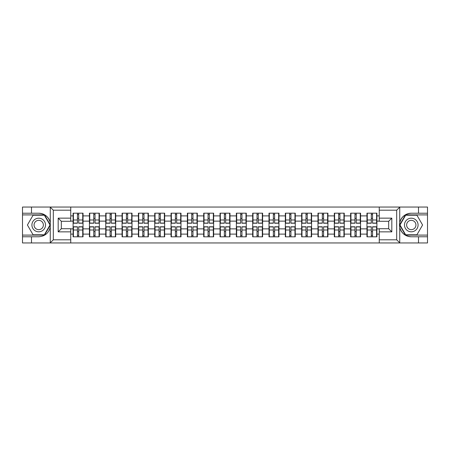 <?xml version="1.0" encoding="UTF-8"?>
<svg xmlns="http://www.w3.org/2000/svg" width="450" height="450" viewBox="0 0 450 450"><rect width="100%" height="100%" fill="white"/><g stroke="black" fill="none" stroke-linecap="round" stroke-linejoin="round"><path stroke-width="0.67" d="M396.315 242.949L427.5 242.949L427.5 214.903L405.45 214.903L399.617 225L405.45 235.097L427.5 235.097M70.746 242.949L379.254 242.949L379.254 228.713L388.676 228.713L388.676 221.287L379.254 221.287L379.254 207.051L70.746 207.051L70.746 221.287L61.324 221.287L61.324 228.713L70.746 228.713L70.746 242.949L50.085 242.949L53.319 239.811L70.746 239.811M50.085 242.949L22.5 242.949L22.5 236.773L31.5 236.773L31.5 242.949L53.685 242.949M376.903 231.643L376.588 231.643M367.273 231.643L366.958 231.643M366.958 218.357L367.273 218.357M376.588 218.357L376.903 218.357M376.903 216.996L376.588 216.996M367.273 216.996L366.958 216.996M366.958 233.004L367.273 233.004M376.588 233.004L376.903 233.004M360.574 231.643L360.264 231.643M350.949 231.643L350.634 231.643M350.634 218.357L350.949 218.357M360.264 218.357L360.574 218.357M360.574 216.996L360.264 216.996M350.949 216.996L350.634 216.996M350.634 233.004L350.949 233.004M360.264 233.004L360.574 233.004M344.25 231.643L343.935 231.643M334.62 231.643L334.311 231.643M334.311 218.357L334.62 218.357M343.935 218.357L344.25 218.357M344.25 216.996L343.935 216.996M334.62 216.996L334.311 216.996M334.311 233.004L334.62 233.004M343.935 233.004L344.25 233.004M327.926 231.643L327.611 231.643M318.296 231.643L317.981 231.643M317.981 218.357L318.296 218.357M327.611 218.357L327.926 218.357M327.926 216.996L327.611 216.996M318.296 216.996L317.981 216.996M317.981 233.004L318.296 233.004M327.611 233.004L327.926 233.004M311.597 231.643L311.287 231.643M301.973 231.643L301.657 231.643M301.657 218.357L301.973 218.357M311.287 218.357L311.597 218.357M311.597 216.996L311.287 216.996M301.973 216.996L301.657 216.996M301.657 233.004L301.973 233.004M311.287 233.004L311.597 233.004M295.273 231.643L294.958 231.643M285.643 231.643L285.334 231.643M285.334 218.357L285.643 218.357M294.958 218.357L295.273 218.357M295.273 216.996L294.958 216.996M285.643 216.996L285.334 216.996M285.334 233.004L285.643 233.004M294.958 233.004L295.273 233.004M278.949 231.643L278.634 231.643M269.319 231.643L269.004 231.643M269.004 218.357L269.319 218.357M278.634 218.357L278.949 218.357M278.949 216.996L278.634 216.996M269.319 216.996L269.004 216.996M269.004 233.004L269.319 233.004M278.634 233.004L278.949 233.004M262.62 231.643L262.311 231.643M252.996 231.643L252.681 231.643M252.681 218.357L252.996 218.357M262.311 218.357L262.62 218.357M262.62 216.996L262.311 216.996M252.996 216.996L252.681 216.996M252.681 233.004L252.996 233.004M262.311 233.004L262.62 233.004M246.296 231.643L245.981 231.643M236.666 231.643L236.357 231.643M236.357 218.357L236.666 218.357M245.981 218.357L246.296 218.357M246.296 216.996L245.981 216.996M236.666 216.996L236.357 216.996M236.357 233.004L236.666 233.004M245.981 233.004L246.296 233.004M229.972 231.643L229.657 231.643M220.343 231.643L220.028 231.643M220.028 218.357L220.343 218.357M229.657 218.357L229.972 218.357M229.972 216.996L229.657 216.996M220.343 216.996L220.028 216.996M220.028 233.004L220.343 233.004M229.657 233.004L229.972 233.004M213.643 231.643L213.334 231.643M204.019 231.643L203.704 231.643M203.704 218.357L204.019 218.357M213.334 218.357L213.643 218.357M213.643 216.996L213.334 216.996M204.019 216.996L203.704 216.996M203.704 233.004L204.019 233.004M213.334 233.004L213.643 233.004M197.319 231.643L197.004 231.643M187.689 231.643L187.38 231.643M187.38 218.357L187.689 218.357M197.004 218.357L197.319 218.357M197.319 216.996L197.004 216.996M187.689 216.996L187.38 216.996M187.38 233.004L187.689 233.004M197.004 233.004L197.319 233.004M180.996 231.643L180.681 231.643M171.366 231.643L171.051 231.643M171.051 218.357L171.366 218.357M180.681 218.357L180.996 218.357M180.996 216.996L180.681 216.996M171.366 216.996L171.051 216.996M171.051 233.004L171.366 233.004M180.681 233.004L180.996 233.004M164.666 231.643L164.357 231.643M155.042 231.643L154.727 231.643M154.727 218.357L155.042 218.357M164.357 218.357L164.666 218.357M164.666 216.996L164.357 216.996M155.042 216.996L154.727 216.996M154.727 233.004L155.042 233.004M164.357 233.004L164.666 233.004M148.343 231.643L148.028 231.643M138.713 231.643L138.403 231.643M138.403 218.357L138.713 218.357M148.028 218.357L148.343 218.357M148.343 216.996L148.028 216.996M138.713 216.996L138.403 216.996M138.403 233.004L138.713 233.004M148.028 233.004L148.343 233.004M132.019 231.643L131.704 231.643M122.389 231.643L122.074 231.643M122.074 218.357L122.389 218.357M131.704 218.357L132.019 218.357M132.019 216.996L131.704 216.996M122.389 216.996L122.074 216.996M122.074 233.004L122.389 233.004M131.704 233.004L132.019 233.004M115.689 231.643L115.38 231.643M106.065 231.643L105.75 231.643M105.75 218.357L106.065 218.357M115.38 218.357L115.689 218.357M115.689 216.996L115.38 216.996M106.065 216.996L105.75 216.996M105.75 233.004L106.065 233.004M115.38 233.004L115.689 233.004M99.366 231.643L99.051 231.643M89.736 231.643L89.426 231.643M89.426 218.357L89.736 218.357M99.051 218.357L99.366 218.357M99.366 216.996L99.051 216.996M89.736 216.996L89.426 216.996M89.426 233.004L89.736 233.004M99.051 233.004L99.366 233.004M379.254 215.893L376.903 215.893L376.903 213.176L366.958 213.176L366.958 221.13L360.574 221.13L360.574 228.87L366.958 228.87L366.958 221.13M379.254 234.107L376.903 234.107L376.903 236.824L366.958 236.824L366.958 234.107L360.574 234.107L360.574 236.824L350.634 236.824L350.634 234.107L344.25 234.107L344.25 236.824L334.311 236.824L334.311 234.107L327.926 234.107L327.926 236.824L317.981 236.824L317.981 234.107L311.597 234.107L311.597 236.824L301.657 236.824L301.657 234.107L295.273 234.107L295.273 236.824L285.334 236.824L285.334 234.107L278.949 234.107L278.949 236.824L269.004 236.824L269.004 234.107L262.62 234.107L262.62 236.824L252.681 236.824L252.681 234.107L246.296 234.107L246.296 236.824L236.357 236.824L236.357 234.107L229.972 234.107L229.972 236.824L220.028 236.824L220.028 234.107L213.643 234.107L213.643 236.824L203.704 236.824L203.704 234.107L197.319 234.107L197.319 236.824L187.38 236.824L187.38 234.107L180.996 234.107L180.996 236.824L171.051 236.824L171.051 234.107L164.666 234.107L164.666 236.824L154.727 236.824L154.727 234.107L148.343 234.107L148.343 236.824L138.403 236.824L138.403 234.107L132.019 234.107L132.019 236.824L122.074 236.824L122.074 234.107L115.689 234.107L115.689 236.824L105.75 236.824L105.75 234.107L99.366 234.107L99.366 236.824L89.426 236.824L89.426 234.107L83.042 234.107L83.042 236.824L73.097 236.824L73.097 234.107L70.746 234.107M70.746 215.893L73.097 215.893L73.097 221.13L70.746 221.13M366.958 215.893L360.574 215.893L360.574 213.176L350.634 213.176L350.634 215.893L344.25 215.893L344.25 213.176L334.311 213.176L334.311 215.893L327.926 215.893L327.926 213.176L317.981 213.176L317.981 215.893L311.597 215.893L311.597 213.176L301.657 213.176L301.657 215.893L295.273 215.893L295.273 213.176L285.334 213.176L285.334 215.893L278.949 215.893L278.949 213.176L269.004 213.176L269.004 215.893L262.62 215.893L262.62 213.176L252.681 213.176L252.681 215.893L246.296 215.893L246.296 213.176L236.357 213.176L236.357 215.893L229.972 215.893L229.972 213.176L220.028 213.176L220.028 215.893L213.643 215.893L213.643 213.176L203.704 213.176L203.704 215.893L197.319 215.893L197.319 213.176L187.38 213.176L187.38 215.893L180.996 215.893L180.996 213.176L171.051 213.176L171.051 215.893L164.666 215.893L164.666 213.176L154.727 213.176L154.727 215.893L148.343 215.893L148.343 213.176L138.403 213.176L138.403 215.893L132.019 215.893L132.019 213.176L122.074 213.176L122.074 215.893L115.689 215.893L115.689 213.176L105.75 213.176L105.75 215.893L99.366 215.893L99.366 213.176L89.426 213.176L89.426 215.893L83.042 215.893L83.042 213.176L73.097 213.176L73.097 215.893M366.958 228.87L366.958 234.107M360.574 228.87L360.574 234.107M360.574 215.893L360.574 221.13M344.25 228.87L350.634 228.87L350.634 221.13L344.25 221.13L344.25 234.107M350.634 228.87L350.634 234.107M350.634 215.893L350.634 221.13M344.25 215.893L344.25 221.13M327.926 228.87L334.311 228.87L334.311 221.13L327.926 221.13L327.926 234.107M334.311 228.87L334.311 234.107M334.311 215.893L334.311 221.13M327.926 215.893L327.926 221.13M311.597 228.87L317.981 228.87L317.981 221.13L311.597 221.13L311.597 234.107M317.981 228.87L317.981 234.107M317.981 215.893L317.981 221.13M311.597 215.893L311.597 221.13M295.273 228.87L301.657 228.87L301.657 221.13L295.273 221.13L295.273 234.107M301.657 228.87L301.657 234.107M301.657 215.893L301.657 221.13M295.273 215.893L295.273 221.13M278.949 228.87L285.334 228.87L285.334 221.13L278.949 221.13L278.949 234.107M285.334 228.87L285.334 234.107M285.334 215.893L285.334 221.13M278.949 215.893L278.949 221.13M262.62 228.87L269.004 228.87L269.004 221.13L262.62 221.13L262.62 234.107M269.004 228.87L269.004 234.107M269.004 215.893L269.004 221.13M262.62 215.893L262.62 221.13M246.296 228.87L252.681 228.87L252.681 221.13L246.296 221.13L246.296 234.107M252.681 228.87L252.681 234.107M252.681 215.893L252.681 221.13M246.296 215.893L246.296 221.13M229.972 228.87L236.357 228.87L236.357 221.13L229.972 221.13L229.972 234.107M236.357 228.87L236.357 234.107M236.357 215.893L236.357 221.13M229.972 215.893L229.972 221.13M213.643 228.87L220.028 228.87L220.028 221.13L213.643 221.13L213.643 234.107M220.028 228.87L220.028 234.107M220.028 215.893L220.028 221.13M213.643 215.893L213.643 221.13M197.319 228.87L203.704 228.87L203.704 221.13L197.319 221.13L197.319 234.107M203.704 228.87L203.704 234.107M203.704 215.893L203.704 221.13M197.319 215.893L197.319 221.13M180.996 228.87L187.38 228.87L187.38 221.13L180.996 221.13L180.996 234.107M187.38 228.87L187.38 234.107M187.38 215.893L187.38 221.13M180.996 215.893L180.996 221.13M164.666 228.87L171.051 228.87L171.051 221.13L164.666 221.13L164.666 234.107M171.051 228.87L171.051 234.107M171.051 215.893L171.051 221.13M164.666 215.893L164.666 221.13M148.343 228.87L154.727 228.87L154.727 221.13L148.343 221.13L148.343 234.107M154.727 228.87L154.727 234.107M154.727 215.893L154.727 221.13M148.343 215.893L148.343 221.13M132.019 228.87L138.403 228.87L138.403 221.13L132.019 221.13L132.019 234.107M138.403 228.87L138.403 234.107M138.403 215.893L138.403 221.13M132.019 215.893L132.019 221.13M115.689 228.87L122.074 228.87L122.074 221.13L115.689 221.13L115.689 234.107M122.074 228.87L122.074 234.107M122.074 215.893L122.074 221.13M115.689 215.893L115.689 221.13M99.366 228.87L105.75 228.87L105.75 221.13L99.366 221.13L99.366 234.107M105.75 228.87L105.75 234.107M105.75 215.893L105.75 221.13M99.366 215.893L99.366 221.13M83.042 228.87L89.426 228.87L89.426 221.13L83.042 221.13L83.042 234.107M89.426 228.87L89.426 234.107M89.426 215.893L89.426 221.13M83.042 215.893L83.042 221.13M83.042 231.643L82.727 231.643M73.412 231.643L73.097 231.643M73.097 218.357L73.412 218.357M82.727 218.357L83.042 218.357M83.042 216.996L82.727 216.996M73.412 216.996L73.097 216.996M73.097 233.004L73.412 233.004M82.727 233.004L83.042 233.004M70.746 228.87L73.097 228.87L73.097 221.13M73.097 228.87L73.097 234.107M53.685 207.051L22.5 207.051L22.5 235.097L44.55 235.097L50.383 225L44.55 214.903L22.5 214.903M379.254 221.13L376.903 221.13L376.903 228.87L379.254 228.87M376.903 228.87L376.903 234.107M376.903 215.893L376.903 221.13M82.727 213.176L82.727 223.222L78.699 223.222L78.699 213.176M77.439 213.176L77.439 223.222L73.412 223.222L73.412 213.176M77.439 214.537L78.699 214.537M78.699 218.407L77.439 218.407M73.412 236.824L73.412 226.778L77.439 226.778L77.439 236.824M78.699 236.824L78.699 226.778L82.727 226.778L82.727 236.824M78.699 235.463L77.439 235.463M77.439 231.593L78.699 231.593M35.319 219.111A6.801 6.801 0 0 0 32.828 228.403A6.801 6.801 0 0 0 42.12 230.889A6.801 6.801 0 0 0 44.612 221.597A6.801 6.801 0 0 0 35.319 219.111M36.394 220.967A4.657 4.657 0 0 0 34.689 227.329A4.657 4.657 0 0 0 41.051 229.033A4.657 4.657 0 0 0 42.756 222.671A4.657 4.657 0 0 0 36.394 220.967M50.017 225L44.37 234.787L33.069 234.787L27.422 225L33.069 215.213L44.37 215.213L50.017 225M414.681 219.111A6.801 6.801 0 0 0 405.388 221.597A6.801 6.801 0 0 0 407.88 230.889A6.801 6.801 0 0 0 417.173 228.403A6.801 6.801 0 0 0 414.681 219.111M413.606 220.967A4.657 4.657 0 0 0 407.244 222.671A4.657 4.657 0 0 0 408.949 229.033A4.657 4.657 0 0 0 415.311 227.329A4.657 4.657 0 0 0 413.606 220.967M416.931 234.787L405.63 234.787L399.983 225L405.63 215.213L416.931 215.213L422.578 225L416.931 234.787M31.5 236.773L38.723 236.773C44.797 236.317 48.651 233.156 50.271 227.278L50.271 222.722C48.651 216.844 44.797 213.683 38.723 213.227L22.5 213.227M22.5 236.773L22.5 235.097M70.746 210.189L53.319 210.189L50.085 207.051L31.5 207.051L31.5 213.227M50.085 207.051L70.746 207.051M38.723 213.227A11.773 11.773 0 0 1 50.271 222.722L50.271 207.146M61.324 221.287L58.185 218.143L70.746 218.143M70.746 231.857L58.185 231.857L61.324 228.713M379.254 207.051L399.915 207.051L396.681 210.189L379.254 210.189M418.5 213.227L418.5 207.051L427.5 207.051L427.5 213.227L411.277 213.227C405.202 213.683 401.349 216.844 399.729 222.722L399.729 227.278C401.349 233.156 405.202 236.317 411.277 236.773L427.5 236.773M399.915 207.051L418.5 207.051M427.5 213.227L427.5 214.903M379.254 239.811L396.681 239.811L399.915 242.949L418.5 242.949L418.5 236.773M399.915 242.949L379.254 242.949M411.277 236.773A11.773 11.773 0 0 1 399.504 225A11.773 11.773 0 0 1 411.277 213.227M388.676 228.713L391.815 231.857L379.254 231.857M379.254 218.143L391.815 218.143L388.676 221.287M99.051 213.176L99.051 223.222L95.023 223.222L95.023 213.176M93.769 213.176L93.769 223.222L89.736 223.222L89.736 213.176M93.769 214.537L95.023 214.537M95.023 218.407L93.769 218.407M115.38 213.176L115.38 223.222L111.347 223.222L111.347 213.176M110.093 213.176L110.093 223.222L106.065 223.222L106.065 213.176M110.093 214.537L111.347 214.537M111.347 218.407L110.093 218.407M131.704 213.176L131.704 223.222L127.676 223.222L127.676 213.176M126.416 213.176L126.416 223.222L122.389 223.222L122.389 213.176M126.416 214.537L127.676 214.537M127.676 218.407L126.416 218.407M148.028 213.176L148.028 223.222L144 223.222L144 213.176M142.746 213.176L142.746 223.222L138.713 223.222L138.713 213.176M142.746 214.537L144 214.537M144 218.407L142.746 218.407M164.357 213.176L164.357 223.222L160.324 223.222L160.324 213.176M159.069 213.176L159.069 223.222L155.042 223.222L155.042 213.176M159.069 214.537L160.324 214.537M160.324 218.407L159.069 218.407M89.736 236.824L89.736 226.778L93.769 226.778L93.769 236.824M95.023 236.824L95.023 226.778L99.051 226.778L99.051 236.824M95.023 235.463L93.769 235.463M93.769 231.593L95.023 231.593M106.065 236.824L106.065 226.778L110.093 226.778L110.093 236.824M111.347 236.824L111.347 226.778L115.38 226.778L115.38 236.824M111.347 235.463L110.093 235.463M110.093 231.593L111.347 231.593M122.389 236.824L122.389 226.778L126.416 226.778L126.416 236.824M127.676 236.824L127.676 226.778L131.704 226.778L131.704 236.824M127.676 235.463L126.416 235.463M126.416 231.593L127.676 231.593M138.713 236.824L138.713 226.778L142.746 226.778L142.746 236.824M144 236.824L144 226.778L148.028 226.778L148.028 236.824M144 235.463L142.746 235.463M142.746 231.593L144 231.593M155.042 236.824L155.042 226.778L159.069 226.778L159.069 236.824M160.324 236.824L160.324 226.778L164.357 226.778L164.357 236.824M160.324 235.463L159.069 235.463M159.069 231.593L160.324 231.593M180.681 213.176L180.681 223.222L176.653 223.222L176.653 213.176M175.393 213.176L175.393 223.222L171.366 223.222L171.366 213.176M175.393 214.537L176.653 214.537M176.653 218.407L175.393 218.407M171.366 236.824L171.366 226.778L175.393 226.778L175.393 236.824M176.653 236.824L176.653 226.778L180.681 226.778L180.681 236.824M176.653 235.463L175.393 235.463M175.393 231.593L176.653 231.593M197.004 213.176L197.004 223.222L192.977 223.222L192.977 213.176M191.722 213.176L191.722 223.222L187.689 223.222L187.689 213.176M191.722 214.537L192.977 214.537M192.977 218.407L191.722 218.407M187.689 236.824L187.689 226.778L191.722 226.778L191.722 236.824M192.977 236.824L192.977 226.778L197.004 226.778L197.004 236.824M192.977 235.463L191.722 235.463M191.722 231.593L192.977 231.593M213.334 213.176L213.334 223.222L209.301 223.222L209.301 213.176M208.046 213.176L208.046 223.222L204.019 223.222L204.019 213.176M208.046 214.537L209.301 214.537M209.301 218.407L208.046 218.407M204.019 236.824L204.019 226.778L208.046 226.778L208.046 236.824M209.301 236.824L209.301 226.778L213.334 226.778L213.334 236.824M209.301 235.463L208.046 235.463M208.046 231.593L209.301 231.593M229.657 213.176L229.657 223.222L225.63 223.222L225.63 213.176M224.37 213.176L224.37 223.222L220.343 223.222L220.343 213.176M224.37 214.537L225.63 214.537M225.63 218.407L224.37 218.407M220.343 236.824L220.343 226.778L224.37 226.778L224.37 236.824M225.63 236.824L225.63 226.778L229.657 226.778L229.657 236.824M225.63 235.463L224.37 235.463M224.37 231.593L225.63 231.593M245.981 213.176L245.981 223.222L241.954 223.222L241.954 213.176M240.699 213.176L240.699 223.222L236.666 223.222L236.666 213.176M240.699 214.537L241.954 214.537M241.954 218.407L240.699 218.407M236.666 236.824L236.666 226.778L240.699 226.778L240.699 236.824M241.954 236.824L241.954 226.778L245.981 226.778L245.981 236.824M241.954 235.463L240.699 235.463M240.699 231.593L241.954 231.593M262.311 213.176L262.311 223.222L258.278 223.222L258.278 213.176M257.023 213.176L257.023 223.222L252.996 223.222L252.996 213.176M257.023 214.537L258.278 214.537M258.278 218.407L257.023 218.407M252.996 236.824L252.996 226.778L257.023 226.778L257.023 236.824M258.278 236.824L258.278 226.778L262.311 226.778L262.311 236.824M258.278 235.463L257.023 235.463M257.023 231.593L258.278 231.593M278.634 213.176L278.634 223.222L274.607 223.222L274.607 213.176M273.347 213.176L273.347 223.222L269.319 223.222L269.319 213.176M273.347 214.537L274.607 214.537M274.607 218.407L273.347 218.407M269.319 236.824L269.319 226.778L273.347 226.778L273.347 236.824M274.607 236.824L274.607 226.778L278.634 226.778L278.634 236.824M274.607 235.463L273.347 235.463M273.347 231.593L274.607 231.593M294.958 213.176L294.958 223.222L290.931 223.222L290.931 213.176M289.676 213.176L289.676 223.222L285.643 223.222L285.643 213.176M289.676 214.537L290.931 214.537M290.931 218.407L289.676 218.407M285.643 236.824L285.643 226.778L289.676 226.778L289.676 236.824M290.931 236.824L290.931 226.778L294.958 226.778L294.958 236.824M290.931 235.463L289.676 235.463M289.676 231.593L290.931 231.593M311.287 213.176L311.287 223.222L307.254 223.222L307.254 213.176M306 213.176L306 223.222L301.973 223.222L301.973 213.176M306 214.537L307.254 214.537M307.254 218.407L306 218.407M301.973 236.824L301.973 226.778L306 226.778L306 236.824M307.254 236.824L307.254 226.778L311.287 226.778L311.287 236.824M307.254 235.463L306 235.463M306 231.593L307.254 231.593M327.611 213.176L327.611 223.222L323.584 223.222L323.584 213.176M322.324 213.176L322.324 223.222L318.296 223.222L318.296 213.176M322.324 214.537L323.584 214.537M323.584 218.407L322.324 218.407M318.296 236.824L318.296 226.778L322.324 226.778L322.324 236.824M323.584 236.824L323.584 226.778L327.611 226.778L327.611 236.824M323.584 235.463L322.324 235.463M322.324 231.593L323.584 231.593M343.935 213.176L343.935 223.222L339.907 223.222L339.907 213.176M338.653 213.176L338.653 223.222L334.62 223.222L334.62 213.176M338.653 214.537L339.907 214.537M339.907 218.407L338.653 218.407M334.62 236.824L334.62 226.778L338.653 226.778L338.653 236.824M339.907 236.824L339.907 226.778L343.935 226.778L343.935 236.824M339.907 235.463L338.653 235.463M338.653 231.593L339.907 231.593M360.264 213.176L360.264 223.222L356.231 223.222L356.231 213.176M354.977 213.176L354.977 223.222L350.949 223.222L350.949 213.176M354.977 214.537L356.231 214.537M356.231 218.407L354.977 218.407M350.949 236.824L350.949 226.778L354.977 226.778L354.977 236.824M356.231 236.824L356.231 226.778L360.264 226.778L360.264 236.824M356.231 235.463L354.977 235.463M354.977 231.593L356.231 231.593M376.588 213.176L376.588 223.222L372.561 223.222L372.561 213.176M371.301 213.176L371.301 223.222L367.273 223.222L367.273 213.176M371.301 214.537L372.561 214.537M372.561 218.407L371.301 218.407M367.273 236.824L367.273 226.778L371.301 226.778L371.301 236.824M372.561 236.824L372.561 226.778L376.588 226.778L376.588 236.824M372.561 235.463L371.301 235.463M371.301 231.593L372.561 231.593M77.439 219.994L73.412 219.994M77.439 223.088L73.412 223.088M82.727 219.994L78.699 219.994M82.727 223.088L78.699 223.088M78.699 230.006L82.727 230.006M78.699 226.912L82.727 226.912M73.412 230.006L77.439 230.006M73.412 226.912L77.439 226.912M50.271 242.854L50.271 227.278M53.319 210.189L53.319 239.811M58.185 231.857L58.185 218.143M399.729 207.146L399.729 222.722M399.729 227.278L399.729 242.854M396.681 239.811L396.681 210.189M391.815 218.143L391.815 231.857M93.769 219.994L89.736 219.994M93.769 223.088L89.736 223.088M99.051 219.994L95.023 219.994M99.051 223.088L95.023 223.088M110.093 219.994L106.065 219.994M110.093 223.088L106.065 223.088M115.38 219.994L111.347 219.994M115.38 223.088L111.347 223.088M126.416 219.994L122.389 219.994M126.416 223.088L122.389 223.088M131.704 219.994L127.676 219.994M131.704 223.088L127.676 223.088M142.746 219.994L138.713 219.994M142.746 223.088L138.713 223.088M148.028 219.994L144 219.994M148.028 223.088L144 223.088M159.069 219.994L155.042 219.994M159.069 223.088L155.042 223.088M164.357 219.994L160.324 219.994M164.357 223.088L160.324 223.088M95.023 230.006L99.051 230.006M95.023 226.912L99.051 226.912M89.736 230.006L93.769 230.006M89.736 226.912L93.769 226.912M111.347 230.006L115.38 230.006M111.347 226.912L115.38 226.912M106.065 230.006L110.093 230.006M106.065 226.912L110.093 226.912M127.676 230.006L131.704 230.006M127.676 226.912L131.704 226.912M122.389 230.006L126.416 230.006M122.389 226.912L126.416 226.912M144 230.006L148.028 230.006M144 226.912L148.028 226.912M138.713 230.006L142.746 230.006M138.713 226.912L142.746 226.912M160.324 230.006L164.357 230.006M160.324 226.912L164.357 226.912M155.042 230.006L159.069 230.006M155.042 226.912L159.069 226.912M175.393 219.994L171.366 219.994M175.393 223.088L171.366 223.088M180.681 219.994L176.653 219.994M180.681 223.088L176.653 223.088M176.653 230.006L180.681 230.006M176.653 226.912L180.681 226.912M171.366 230.006L175.393 230.006M171.366 226.912L175.393 226.912M191.722 219.994L187.689 219.994M191.722 223.088L187.689 223.088M197.004 219.994L192.977 219.994M197.004 223.088L192.977 223.088M192.977 230.006L197.004 230.006M192.977 226.912L197.004 226.912M187.689 230.006L191.722 230.006M187.689 226.912L191.722 226.912M208.046 219.994L204.019 219.994M208.046 223.088L204.019 223.088M213.334 219.994L209.301 219.994M213.334 223.088L209.301 223.088M209.301 230.006L213.334 230.006M209.301 226.912L213.334 226.912M204.019 230.006L208.046 230.006M204.019 226.912L208.046 226.912M224.37 219.994L220.343 219.994M224.37 223.088L220.343 223.088M229.657 219.994L225.63 219.994M229.657 223.088L225.63 223.088M225.63 230.006L229.657 230.006M225.63 226.912L229.657 226.912M220.343 230.006L224.37 230.006M220.343 226.912L224.37 226.912M240.699 219.994L236.666 219.994M240.699 223.088L236.666 223.088M245.981 219.994L241.954 219.994M245.981 223.088L241.954 223.088M241.954 230.006L245.981 230.006M241.954 226.912L245.981 226.912M236.666 230.006L240.699 230.006M236.666 226.912L240.699 226.912M257.023 219.994L252.996 219.994M257.023 223.088L252.996 223.088M262.311 219.994L258.278 219.994M262.311 223.088L258.278 223.088M258.278 230.006L262.311 230.006M258.278 226.912L262.311 226.912M252.996 230.006L257.023 230.006M252.996 226.912L257.023 226.912M273.347 219.994L269.319 219.994M273.347 223.088L269.319 223.088M278.634 219.994L274.607 219.994M278.634 223.088L274.607 223.088M274.607 230.006L278.634 230.006M274.607 226.912L278.634 226.912M269.319 230.006L273.347 230.006M269.319 226.912L273.347 226.912M289.676 219.994L285.643 219.994M289.676 223.088L285.643 223.088M294.958 219.994L290.931 219.994M294.958 223.088L290.931 223.088M290.931 230.006L294.958 230.006M290.931 226.912L294.958 226.912M285.643 230.006L289.676 230.006M285.643 226.912L289.676 226.912M306 219.994L301.973 219.994M306 223.088L301.973 223.088M311.287 219.994L307.254 219.994M311.287 223.088L307.254 223.088M307.254 230.006L311.287 230.006M307.254 226.912L311.287 226.912M301.973 230.006L306 230.006M301.973 226.912L306 226.912M322.324 219.994L318.296 219.994M322.324 223.088L318.296 223.088M327.611 219.994L323.584 219.994M327.611 223.088L323.584 223.088M323.584 230.006L327.611 230.006M323.584 226.912L327.611 226.912M318.296 230.006L322.324 230.006M318.296 226.912L322.324 226.912M338.653 219.994L334.62 219.994M338.653 223.088L334.62 223.088M343.935 219.994L339.907 219.994M343.935 223.088L339.907 223.088M339.907 230.006L343.935 230.006M339.907 226.912L343.935 226.912M334.62 230.006L338.653 230.006M334.62 226.912L338.653 226.912M354.977 219.994L350.949 219.994M354.977 223.088L350.949 223.088M360.264 219.994L356.231 219.994M360.264 223.088L356.231 223.088M356.231 230.006L360.264 230.006M356.231 226.912L360.264 226.912M350.949 230.006L354.977 230.006M350.949 226.912L354.977 226.912M371.301 219.994L367.273 219.994M371.301 223.088L367.273 223.088M376.588 219.994L372.561 219.994M376.588 223.088L372.561 223.088M372.561 230.006L376.588 230.006M372.561 226.912L376.588 226.912M367.273 230.006L371.301 230.006M367.273 226.912L371.301 226.912"/></g></svg>
